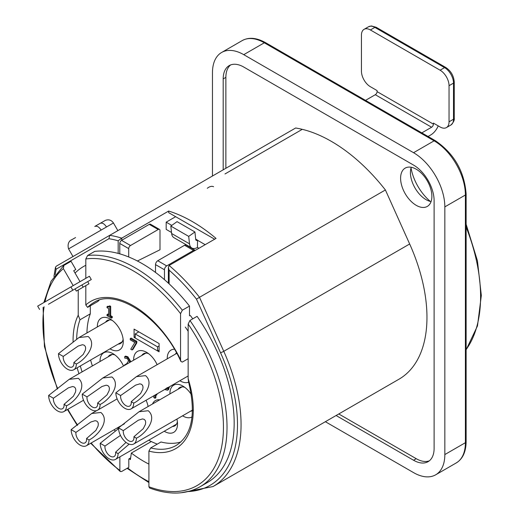 <?xml version="1.0" encoding="UTF-8"?>
<svg xmlns="http://www.w3.org/2000/svg" width="519" height="519" viewBox="0 0 519 519"><rect width="100%" height="100%" fill="white"/><g stroke="black" fill="none" stroke-linecap="round" stroke-linejoin="round"><path stroke-width="0.78" d="M75.553 237.553L70.882 240.245C73.348 239.071 66.302 240.602 68.566 248.886L101.14 230.079C99.006 226.855 96.884 225.648 94.769 226.453L100.135 223.358C102.249 222.547 104.371 223.754 106.499 226.978L113.44 222.975L117.865 230.637L113.745 233.012M101.14 230.079L106.499 226.978M68.566 248.886L72.984 256.548L105.558 237.741M214.639 239.207L168.669 212.667L168.669 211.051A147.883 85.382 60 0 1 216.04 238.403L169.116 265.488L168.377 267.285L169.116 270.178A145.352 83.922 60 0 1 196.474 299.152L199.51 297.296A147.883 85.382 -120 0 0 169.116 265.488M224.98 173.969L302.285 129.335A147.883 85.382 60 0 1 360.381 162.875A147.883 85.382 60 0 1 385.403 189.967L409.666 243.982A135.238 78.084 60 0 1 398.955 379.22L213.056 486.543A135.238 78.084 -120 0 0 223.767 351.311A2.53 0.357 155.8 0 1 220.517 352.68A132.715 76.624 60 0 1 188.112 491.551M212.466 176.019L212.466 72.725A44.238 25.541 60 0 1 221.626 52.471A44.238 25.541 60 0 1 243.748 54.664L413.559 152.703A44.238 25.541 60 0 1 444.835 206.88L444.835 454.566A44.238 25.541 60 0 1 435.675 474.814A44.238 25.541 60 0 1 413.559 472.621L325.361 421.707M430.381 201.45A36.025 20.799 60 0 1 411.035 167.942M121.751 240.252L121.751 238.143L118.176 240.771L118.176 253.415M55.183 274.661L56.097 269.218L55.468 267.311L56.221 266.228L109.743 235.321L108.938 238.708A145.352 83.922 60 0 1 118.176 240.771M190.298 315.468A120.077 69.325 60 0 1 192.763 318.835M385.403 189.967L199.51 297.296L223.767 351.311L409.666 243.982M168.669 211.051L121.751 238.143A147.883 85.382 -120 0 0 109.743 235.321L295.642 127.998A147.883 85.382 60 0 1 302.285 129.335M129.218 458.738A120.077 69.325 60 0 0 130.379 459.633L131.359 453.061A111.228 64.22 -120 0 0 148.914 464.109M75.06 273.065A120.077 69.325 60 0 1 85.817 265.287M131.359 453.061L151.314 441.539M230.611 64.94A29.07 16.783 -120 0 0 225.869 77.363L225.869 168.279M223.189 169.823L223.189 78.914A29.07 16.783 60 0 1 229.21 65.608A29.07 16.783 60 0 1 243.748 67.048L413.559 165.087A29.07 16.783 60 0 1 434.111 200.691L434.111 448.371A29.07 16.783 60 0 1 428.091 461.676A29.07 16.783 60 0 1 413.559 460.243L336.085 415.511M338.771 413.967L416.238 458.692A29.07 16.783 -120 0 0 429.369 460.801M416.238 205.336A22.116 12.767 -120 0 0 427.299 206.432A22.116 12.767 -120 0 0 427.299 180.891A22.116 12.767 -120 0 0 405.177 168.117A22.116 12.767 -120 0 0 401.79 185.841A22.116 12.767 -120 0 0 416.238 205.336M411.249 167.274A22.116 12.767 -120 0 0 410.425 172.568A22.116 12.767 -120 0 0 426.067 199.659A22.116 12.767 -120 0 0 431.062 201.593M213.594 186.73A10.114 5.839 120 0 0 207.295 188.287M159.099 350.033L157.555 350.922L157.555 346.854L159.099 345.959M157.555 346.854L135.212 333.951L135.212 338.025L157.555 350.922M138.839 331.862L135.212 333.951M421.817 132.883L431.607 127.226A2.53 1.46 120 0 0 433.397 124.132L433.397 123.1L440.099 126.967A12.638 7.298 60 0 0 446.418 127.596A12.638 7.298 60 0 0 449.039 121.809L449.039 85.687L453.509 83.111A2.53 1.46 0 0 0 454.248 82.08C453.788 75.865 450.985 71.006 445.834 67.502L376.119 27.254A2.53 1.46 120 0 0 374.854 27.384L444.569 67.626A2.53 1.46 -60 0 1 445.834 67.502M454.248 82.08L454.248 118.196A2.53 1.46 0 0 1 453.509 119.227L453.509 83.111A12.638 7.298 60 0 0 444.569 67.626L440.099 70.208A12.638 7.298 60 0 1 449.039 85.687M440.099 70.208L370.391 29.959L374.854 27.384A12.638 7.298 60 0 0 368.535 26.754L371.345 25.95L376.119 27.254M433.397 124.132L377.092 91.623L377.092 90.591L370.391 86.718A12.638 7.298 60 0 1 361.451 71.239L361.451 35.123A12.638 7.298 60 0 1 364.066 29.336A12.638 7.298 60 0 1 370.391 29.959M438.231 125.89A12.638 7.298 -60 0 1 430.718 134.966L428.071 136.491M377.092 91.623A2.53 1.46 -60 0 1 375.302 94.718L365.512 100.375M195.689 239.103L197.544 240.174L197.454 247.453L198.907 248.29M175.649 216.695L166.177 222.164L166.177 229.392L171.517 232.473M171.776 225.402L166.177 222.164M205.167 244.676L197.454 240.226M194.923 231.967L177.044 221.645L170.829 226.076L171.627 233.511A11.379 6.572 120 0 0 173.93 237.676L191.803 247.991A11.379 6.572 -60 0 1 189.506 243.833L188.708 236.392L194.923 231.967L195.721 239.402A2.53 1.46 120 0 0 196.234 240.329A2.53 1.46 120 0 0 197.544 240.174M197.46 247.453A11.379 6.572 -60 0 1 191.803 247.991M170.829 226.076L188.708 236.392M188.15 358.733A18.327 10.581 -120 0 0 188.144 358.72L182.338 362.074L180.884 361.445L180.554 359.661L180.554 313.658L182.338 310.206L189.487 306.08A130.185 75.164 -120 0 0 164.465 279.657A130.185 75.164 -120 0 0 155.525 272.449A130.185 75.164 -120 0 0 128.712 256.97A130.185 75.164 -120 0 0 119.779 253.856A130.185 75.164 -120 0 0 94.75 251.384L87.601 255.51L85.817 258.962L85.817 278.327M189.487 306.08L189.487 315.857M84.818 283.283L87.711 281.609L88.976 283.802L85.817 285.625L85.817 304.971L87.601 307.378L97.883 301.442A82.469 47.618 -120 0 1 99.123 300.235M90.287 305.827L90.287 313.839L80.004 319.769L78.22 315.221L78.22 290.011L76.338 291.101L75.073 288.908M130.652 457.803L128.803 459.017L128.803 467.366L121.654 471.492L120.311 471.557L119.87 470.441L119.87 456.863M73.179 285.625L63.376 268.647L63.895 265.417L71.045 261.291L75.793 269.523L73.711 270.723L80.03 281.668M159.469 229.398L150.536 224.24A2.53 1.46 120 0 0 149.271 224.364L158.211 229.521A2.53 1.46 -60 0 1 159.469 229.398A2.53 1.46 -60 0 1 159.995 230.553L159.995 249.769L137.412 260.999M158.211 229.521L130.503 245.519L121.563 240.362L149.271 224.364M119.779 253.856L119.779 243.456L128.712 248.614A2.53 1.46 -60 0 1 130.503 245.519M121.563 240.362A2.53 1.46 120 0 0 119.779 243.456M149.641 488.022C168.967 495.139 185.776 494.717 200.062 486.751L207.211 482.618A130.185 75.164 -120 0 0 197.084 316.343L189.935 320.47L188.15 324.09L188.15 378.688L188.598 382.036M180.936 441.935A82.469 47.618 -120 0 1 160.981 441.993L150.698 447.929L148.914 451.102L148.914 486.757L149.569 487.996M90.287 313.839A82.469 47.618 -120 0 0 86.945 332.958M90.604 360.037A82.469 47.618 -120 0 0 92.376 365.94M193.509 250.424L166.696 265.903L157.763 260.739L184.576 245.26L193.509 250.424A3.159 1.823 -60 0 1 195.092 250.262A3.159 1.823 -60 0 1 195.267 250.392M128.712 256.97L128.712 248.614M164.465 279.657L164.465 269.77A3.159 1.823 -60 0 1 166.696 265.903M195.092 250.262L186.152 245.104A3.159 1.823 120 0 0 184.576 245.26M157.763 260.739A3.159 1.823 120 0 0 155.525 264.612L164.465 269.77M155.525 272.449L155.525 264.612M85.817 285.625L78.22 290.011M85.058 283.147L81.924 284.957L83.189 287.143M130.769 349.235L132.047 349.968L135.913 343.429L135.913 341.878L130.243 338.609L130.243 339.822L134.856 342.482L130.769 349.235M130.243 338.609L131.132 338.09L136.808 341.366L135.913 341.878M136.808 341.366L136.808 342.91L135.913 343.429M136.808 342.91L132.935 349.449L132.047 349.968M153.832 395.77L153.832 397.586L154.98 398.255L154.98 395.108M155.324 394.907L156.044 395.322L156.044 394.492M156.939 393.973L156.939 394.803L156.044 395.322M155.875 395.225L155.875 397.736L154.98 398.255M130.496 361.99L130.567 361.179L127.901 356.806L125.611 356.099L124.716 356.618L124.716 358.091L126.921 358.467L128.011 359.511L128.453 361.068L126.688 363.728L124.528 364.961L124.528 365.434M124.528 364.961L126.253 364.014M129.601 362.509L128.965 359.213L127.006 357.319L124.716 356.618M164.672 389.51L167.624 390.262L168.357 387.382M167.196 387.524L166.67 388.991M166.742 388.939L165.451 388.822M169.252 386.863L168.519 389.743M166.346 388.303L167.637 388.426M108.867 306.346L108.374 307.203L107.018 306.723L107.018 307.663L108.646 308.604L108.646 315.52L107.018 314.579L107.018 315.636L111.384 318.153L111.384 317.096L109.794 316.181L109.794 306.885L108.867 306.346L109.762 305.834L110.69 306.366L110.69 315.669L112.273 316.584L112.273 317.634L111.384 318.153M107.018 306.723L107.913 306.204L108.834 306.625M107.018 314.579L107.913 314.066L108.646 314.488M112.273 316.584L111.384 317.096M110.69 315.669L109.794 316.181M110.69 306.366L109.794 306.885M157.289 444.128A87.841 50.719 60 0 1 148.719 440.209M185.289 327.074A94.166 54.365 60 0 1 188.15 331.219M148.097 406.526A18.327 10.581 -120 0 0 146.079 400.246M123.528 366.018A18.327 10.581 -120 0 0 112.986 353.673A18.327 10.581 -120 0 0 100.031 361.522M157.127 364.675A18.327 10.581 -120 0 0 146.592 352.33A18.327 10.581 -120 0 0 133.636 360.18M109.989 348.839A18.327 10.581 -120 0 0 123.263 341.547A18.327 10.581 -120 0 0 110.307 319.101A18.327 10.581 -120 0 0 97.351 326.951M159.099 343.559L159.099 351.817L134.077 337.369L134.077 329.111L159.099 343.559M174.397 349.222A18.327 10.581 -120 0 0 167.241 358.837M179.879 380.732A18.327 10.581 -120 0 0 188.644 382.179M191.388 394.674A18.327 10.581 -120 0 0 182.876 386.078A18.327 10.581 -120 0 0 169.921 393.927M182.558 415.816A18.327 10.581 -120 0 0 192.082 416.887M164.238 431.25A18.327 10.581 -120 0 0 177.511 423.952A18.327 10.581 -120 0 0 176.908 419.08M159.748 399.799A18.327 10.581 -120 0 0 152.521 403.977M177.368 421.636A13.273 7.662 60 0 1 174.767 425.898A13.273 7.662 60 0 1 172.425 426.521M108.218 356.793A13.273 7.662 60 0 1 109.924 355.08A13.273 7.662 60 0 1 114.92 354.957M192.523 410.75A13.273 7.662 60 0 1 190.745 411.093M178.108 389.198A13.273 7.662 60 0 1 179.814 387.485A13.273 7.662 60 0 1 184.809 387.362M141.823 355.457A13.273 7.662 60 0 1 143.529 353.737A13.273 7.662 60 0 1 148.525 353.614M175.428 354.114A13.273 7.662 60 0 1 176.486 352.855M123.12 339.231A13.273 7.662 60 0 1 120.512 343.494A13.273 7.662 60 0 1 118.176 344.116M105.539 322.221A13.273 7.662 60 0 1 107.245 320.508A13.273 7.662 60 0 1 112.234 320.385M135.212 336.714L134.077 337.369M63.24 356.43L58.465 353.673L79.018 337.538L88.172 336.52C97.948 344.83 84.694 360.199 76.345 363.994L73.867 362.56L83.222 354.432L85.376 350.169L85.654 348.015L85.252 346.361L84.143 345.161L82.443 344.733L78.207 346.03L63.24 356.43A7.584 4.379 60 0 0 66.16 364.513A7.584 4.379 60 0 0 72.342 366.92A7.584 4.379 60 0 0 73.912 363.449A7.584 4.379 60 0 0 73.867 362.56M76.345 363.994A12.638 7.298 60 0 1 73.724 369.781A12.638 7.298 60 0 1 63.986 366.395A12.638 7.298 60 0 1 58.465 353.673M53.412 398.229L48.637 395.472L69.183 379.337L78.343 378.319C88.12 386.629 74.866 401.991 66.51 405.787L64.032 404.359L73.393 396.231L75.547 391.968L75.819 389.808L75.424 388.154L74.308 386.953L72.608 386.532L68.378 387.829L53.412 398.229A7.584 4.379 60 0 0 56.331 406.312A7.584 4.379 60 0 0 62.514 408.713A7.584 4.379 60 0 0 64.084 405.242A7.584 4.379 60 0 0 64.032 404.359M66.51 405.787A12.638 7.298 60 0 1 63.895 411.573A12.638 7.298 60 0 1 54.151 408.187A12.638 7.298 60 0 1 48.637 395.472M75.93 432.385L71.155 429.628L91.707 413.494L100.861 412.475C110.644 420.786 97.384 436.155 89.034 439.95L86.556 438.516L95.911 430.387L98.065 426.125L98.344 423.971L97.948 422.317L96.832 421.117L95.133 420.688L90.903 421.986L75.93 432.385A7.584 4.379 60 0 0 78.856 440.469A7.584 4.379 60 0 0 85.038 442.876A7.584 4.379 60 0 0 86.608 439.405A7.584 4.379 60 0 0 86.556 438.516M89.034 439.95A12.638 7.298 60 0 1 86.413 445.737A12.638 7.298 60 0 1 76.676 442.35A12.638 7.298 60 0 1 71.155 429.628M120.46 435.402L104.981 446.061L100.206 443.304L118.546 428.603M129.14 444.141L118.079 453.625L115.601 452.192L126.02 442.383M115.601 452.192A7.584 4.379 60 0 1 115.653 453.074A7.584 4.379 60 0 1 114.083 456.551A7.584 4.379 60 0 1 107.9 454.144A7.584 4.379 60 0 1 104.981 446.061M118.079 453.625A12.638 7.298 60 0 1 115.465 459.406A12.638 7.298 60 0 1 105.72 456.019A12.638 7.298 60 0 1 100.206 443.304M123.301 430.627L118.527 427.877L139.073 411.736L148.233 410.724C158.01 419.034 144.756 434.397 136.4 438.192L133.921 436.764L143.283 428.636L145.437 424.373L145.709 422.213L145.314 420.559L144.198 419.358L142.498 418.937L138.268 420.234L123.301 430.627A7.584 4.379 60 0 0 126.221 438.717A7.584 4.379 60 0 0 132.403 441.118A7.584 4.379 60 0 0 133.973 437.647A7.584 4.379 60 0 0 133.921 436.764M136.4 438.192A12.638 7.298 60 0 1 133.785 443.979A12.638 7.298 60 0 1 124.041 440.592A12.638 7.298 60 0 1 118.527 427.877M120.622 395.543L115.847 392.786L136.393 376.651L145.554 375.633C155.33 383.943 142.07 399.306 133.72 403.107L131.242 401.674L140.597 393.545L142.751 389.282L143.03 387.129L142.634 385.468L141.518 384.274L139.819 383.846L135.589 385.143L120.622 395.543A7.584 4.379 60 0 0 123.541 403.626A7.584 4.379 60 0 0 129.724 406.033A7.584 4.379 60 0 0 131.294 402.562A7.584 4.379 60 0 0 131.242 401.674M133.72 403.107A12.638 7.298 60 0 1 131.099 408.894A12.638 7.298 60 0 1 121.362 405.508A12.638 7.298 60 0 1 115.847 392.786M87.017 396.886L82.242 394.129L102.788 377.994L111.948 376.976C121.725 385.286 108.471 400.649 100.115 404.45L97.637 403.016L106.998 394.888L109.146 390.625L109.425 388.471L109.029 386.811L107.913 385.617L106.213 385.189L101.984 386.486L87.017 396.886A7.584 4.379 60 0 0 89.936 404.969A7.584 4.379 60 0 0 96.119 407.376A7.584 4.379 60 0 0 97.689 403.899A7.584 4.379 60 0 0 97.637 403.016M100.115 404.45A12.638 7.298 60 0 1 97.501 410.231A12.638 7.298 60 0 1 87.756 406.844A12.638 7.298 60 0 1 82.242 394.129M39.567 309.408L37.673 306.126L49.058 299.547L89.398 276.257L91.292 279.546L48.475 304.264M51.705 302.402L71.583 290.925L51.705 302.402M95.353 226.122L105.344 220.387C108.705 219.174 111.403 220.037 113.44 222.975M466.133 227.069A147.883 85.382 60 0 1 466.133 349.572M243.748 54.664L264.301 42.792A2.53 1.46 -60 0 1 265.566 42.668C256.587 37.666 248.796 36.979 242.185 40.605A44.238 25.541 60 0 1 264.301 42.792L434.111 140.831A2.53 1.46 -60 0 1 435.376 140.707L265.566 42.668M413.559 152.703L434.111 140.831A44.238 25.541 60 0 1 465.394 195.014A2.53 1.46 -0 0 0 466.133 193.983L466.133 441.663A2.53 1.46 180 0 1 465.394 442.694A44.238 25.541 60 0 1 456.233 462.948L435.675 474.814M444.835 206.88L465.394 195.014L465.394 442.694L444.835 454.566M56.097 269.218L108.938 238.708M148.914 481.684A132.715 76.624 60 0 1 127.68 468.015M196.474 299.152L220.517 352.68M169.116 283.841L169.116 270.178M223.189 78.914L225.869 77.363M413.559 460.243L416.238 458.692M449.039 121.809L453.509 119.227A12.638 7.298 60 0 1 450.888 125.014L446.418 127.596M375.302 94.718L431.607 127.226M171.627 233.511L189.506 243.833M85.817 258.962A127.661 73.704 60 0 1 180.554 313.658M182.338 310.206A130.185 75.164 -120 0 0 87.601 255.51M180.554 359.661A84.999 49.078 -120 0 0 85.817 304.971M87.601 307.378A82.469 47.618 60 0 1 93.738 302.583C115.004 287.695 161.007 316.603 180.884 361.451M78.22 315.221A84.999 49.078 -120 0 0 73.095 341.95M77.149 367.802A84.999 49.078 -120 0 0 78.966 373.686M114.05 429.777A84.999 49.078 -120 0 0 115.419 431.081M118.228 428.837A82.469 47.618 60 0 1 117.255 427.928M82.093 371.876A82.469 47.618 60 0 1 80.328 365.966M76.663 339.082A82.469 47.618 60 0 1 80.004 319.769M119.87 470.441A127.661 73.704 60 0 1 91.143 443.005M77.61 425.093A127.661 73.704 60 0 1 67.872 409.277M57.732 388.686A127.661 73.704 60 0 1 44.096 306.794M44.991 301.896A127.661 73.704 60 0 1 63.376 268.647M188.15 324.09A127.661 73.704 60 0 1 220.867 450.414A127.661 73.704 60 0 1 148.914 486.757M200.062 486.751A130.185 75.164 -120 0 0 189.935 320.47M148.914 451.102A84.999 49.078 -120 0 0 188.15 378.688M188.527 381.77C196.266 413.844 192.16 435.065 176.207 445.425A82.469 47.618 60 0 1 150.698 447.929M130.567 361.179L129.672 361.691M127.901 356.806L127.006 357.319M169.311 387.719L168.416 388.231M72.803 290.218L70.908 286.936M466.133 224.266L477.435 260.765L481.327 295.467L477.493 325.874L466.133 349.812M466.133 441.663C465.978 451.939 462.676 459.036 456.233 462.948M466.133 193.983C464.356 171.328 454.106 153.572 435.376 140.707M242.185 40.605L221.626 52.471M53.937 276.458L55.468 267.311M127.103 468.346L148.914 482.573M181.047 492.778L213.056 486.543M168.377 267.285L168.377 283.153M454.248 118.196C454.612 120.136 453.496 122.406 450.888 125.014M368.535 26.754L364.066 29.336M120.259 471.518L90.708 443.258M77.247 425.385L67.47 409.51M57.35 389.016L44.407 346.42L43.103 307.371M43.868 302.545L51.096 281.22L63.655 265.585M109.58 319.886L79.011 337.538M122.225 341.781L73.724 369.781M112.266 354.458L69.183 379.331M83.54 400.233L63.895 411.573M96.774 410.568L91.707 413.494M124.404 423.802L86.413 445.737M176.473 424.185L115.465 459.406M182.156 386.863L139.073 411.736M192.536 410.062L133.785 443.979M176.758 353.342L136.393 376.651M188.15 375.957L131.099 408.894M145.871 353.115L102.788 377.988M117.145 398.89L97.501 410.231"/></g></svg>
